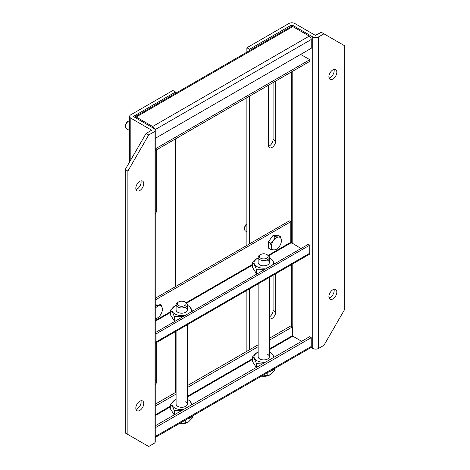 <?xml version="1.0" encoding="UTF-8"?>
<svg xmlns="http://www.w3.org/2000/svg" width="470" height="470" viewBox="0 0 470 470"><rect width="100%" height="100%" fill="white"/><g stroke="black" fill="none" stroke-linecap="round" stroke-linejoin="round"><path stroke-width="0.7" d="M246.879 223.955A4.676 2.697 120 0 0 244.576 228.925A4.676 2.697 120 0 0 245.546 231.07L246.879 231.839M246.879 223.785A3.496 2.021 120 0 0 244.576 227.968L244.576 228.925M270.426 243.202L271.431 246.832A7.068 4.083 -60 0 1 271.413 246.374A7.068 4.083 -60 0 1 273.569 240.382L270.426 243.202L268.282 241.962L273.029 235.435L278.246 235.276L280.39 236.516L278.551 237.039L275.173 236.668L273.029 235.435M270.89 249.576L274.269 249.94A7.068 4.083 -60 0 1 271.431 246.832L270.89 249.576L268.746 248.336L268.282 241.962M275.173 236.668L273.569 240.382A7.068 4.083 -60 0 1 278.551 237.039A7.068 4.083 -60 0 1 281.395 240.147L280.39 236.516M281.413 240.564L281.395 240.147A7.068 4.083 -60 0 1 281.413 240.605A7.068 4.083 -60 0 1 279.25 246.603A7.068 4.083 -60 0 1 276.413 249.264A7.068 4.083 -60 0 1 274.269 249.94L276.107 249.417M154.407 128.762A2.791 1.61 -120 0 0 152.65 126.512L136.188 117.007A2.791 1.61 -120 0 0 134.79 116.871A2.791 1.61 -120 0 0 134.449 117.206M134.79 116.871L291.4 26.449A2.791 1.61 60 0 1 292.798 26.59L309.26 36.096A2.791 1.61 60 0 1 311.234 39.515L311.234 48.298L155.247 138.356M187.307 305.377A9.717 5.611 180 0 1 188.57 305.988A9.717 5.611 180 0 1 190.509 312.327M185.797 315.047A9.717 5.611 180 0 1 174.822 313.925A9.717 5.611 180 0 1 174.822 305.988A9.717 5.611 180 0 1 176.086 305.377M175.527 320.975L174.276 320.846L170.304 314.577L170.304 310.312C171.468 310.647 172.66 312.391 173.888 315.546L174.276 316.58L183.089 316.61M192.536 311.158L189.504 306.528L188.57 305.988M185.662 307.668A5.611 3.237 180 0 1 187.307 309.959A5.611 3.237 180 0 1 183.846 312.95A5.611 3.237 180 0 1 177.731 312.25A5.611 3.237 180 0 1 176.086 309.959L176.086 304.689A5.611 3.237 180 0 1 177.731 302.404A5.611 3.237 180 0 1 177.731 302.398L178.565 301.922A4.43 2.562 180 0 1 184.833 301.922A4.43 2.562 180 0 1 184.833 305.541A4.43 2.562 180 0 1 178.565 305.541A4.43 2.562 180 0 1 178.565 301.922L177.731 302.404M174.276 320.846L174.276 316.58M174.822 305.988L170.304 310.312M301.652 341.291L292.798 336.179L269.363 349.709M269.363 349.004L292.487 335.651L292.798 336.179M155.247 427.741L311.234 337.683L309.565 336.726L155.247 425.82M311.234 337.683L311.234 346.472A2.791 1.61 60 0 1 310.652 347.747L155.247 437.47M292.487 335.651L292.487 326.867L290.824 325.904L269.363 338.294M292.487 326.867L269.363 340.215M258.142 346.696L187.307 387.591M176.086 394.072L155.247 406.103M258.142 344.774L187.307 385.664M176.086 392.145L155.247 404.177M268.963 371.817A12.373 7.144 0 0 0 274.968 368.351M155.247 149.619L156.093 150.106L309.783 61.37L309.783 59.69L300.641 54.408M290.836 72.315L155.247 150.594M309.783 59.69L156.093 148.426L156.093 150.106M156.093 148.426L155.247 147.938M266.884 254.546L267.718 255.028A5.611 3.237 180 0 1 269.363 257.319A5.611 3.237 180 0 1 267.718 259.61A5.611 3.237 180 0 1 259.781 259.61A5.611 3.237 180 0 1 258.142 257.319A5.611 3.237 180 0 1 259.781 255.028L260.615 254.546A4.43 2.562 180 0 1 266.884 254.546A4.43 2.562 180 0 1 266.884 258.165A4.43 2.562 180 0 1 260.615 258.165A4.43 2.562 180 0 1 260.615 254.546L259.781 255.028M261.455 376.153A9.03 5.211 0 0 0 270.132 374.796A9.03 5.211 0 0 0 270.309 374.696M274.521 368.85L274.521 370.483L270.462 374.608L267.806 375.43L261.584 376.076M267.806 375.43L267.806 372.487M269.363 258.001A9.717 5.611 180 0 1 270.62 258.618A9.717 5.611 180 0 1 272.565 264.951M267.847 267.671A9.717 5.611 180 0 1 256.879 266.555A9.717 5.611 180 0 1 256.879 258.618A9.717 5.611 180 0 1 258.142 258.001M257.578 273.599L256.326 273.475L252.361 267.207L252.361 262.936C253.518 263.271 254.711 265.015 255.939 268.176L256.326 269.21L265.145 269.234M274.586 263.782L271.56 259.158L270.62 258.618M267.718 260.292A5.611 3.237 180 0 1 269.363 262.583A5.611 3.237 180 0 1 265.897 265.579A5.611 3.237 180 0 1 259.781 264.874A5.611 3.237 180 0 1 258.142 262.583L258.142 257.319M256.326 273.475L256.326 269.21M256.879 258.618L252.361 262.936M268.435 146.311A5.24 3.026 120 0 0 269.375 145.906A5.24 3.026 120 0 0 273.082 139.484L273.082 82.561M268.311 85.317L268.311 145.295A5.24 3.026 120 0 0 269.398 147.692A5.24 3.026 120 0 0 272.018 147.433A5.24 3.026 120 0 0 275.726 141.012L275.726 81.04M269.363 316.939A5.24 3.026 120 0 0 269.375 316.933A5.24 3.026 120 0 0 273.082 310.511L273.082 275.244M269.363 318.695A5.24 3.026 120 0 0 269.398 318.719A5.24 3.026 120 0 0 272.018 318.46A5.24 3.026 120 0 0 275.726 312.039L275.726 273.716M328.894 296.658A5.611 3.237 120 0 0 330.058 299.231A5.611 3.237 120 0 0 334.382 297.727A5.611 3.237 120 0 0 336.826 292.082A5.611 3.237 120 0 0 335.668 289.508A5.611 3.237 120 0 0 331.344 291.012A5.611 3.237 120 0 0 328.894 296.658M329.065 297.892A5.611 3.237 120 0 0 334.182 290.554A5.611 3.237 120 0 0 334.011 289.32M328.894 76.769A5.611 3.237 120 0 0 330.058 79.336A5.611 3.237 120 0 0 334.382 77.832A5.611 3.237 120 0 0 336.826 72.186A5.611 3.237 120 0 0 335.668 69.619A5.611 3.237 120 0 0 331.344 71.123A5.611 3.237 120 0 0 328.894 76.769M329.065 78.002A5.611 3.237 120 0 0 334.182 70.659A5.611 3.237 120 0 0 334.011 69.431M249.529 50.631L249.529 49.291L291.559 25.028L292.17 25.028L312.714 36.889L312.714 348.405A4.177 2.409 0 0 0 318.619 348.405L318.619 36.889A4.177 2.409 180 0 1 312.714 36.889M249.529 349.745L249.529 288.839M249.529 243.865L249.529 96.162M318.619 36.889L323.936 33.822L344.763 45.843L344.763 309.26L323.936 345.332L318.619 348.405M312.714 348.405L310.999 347.412M323.936 33.822L321.292 32.295L315.364 35.362L294.819 23.5A4.177 2.409 0 0 0 288.915 23.5L246.879 47.77L246.879 52.158M249.529 49.291L246.879 47.77M246.879 97.69L246.879 245.393M246.879 290.366L246.879 351.272M155.247 298.297L289.356 220.871L290.812 221.711L290.812 242.279L301.017 248.524M155.247 333.418L156.069 333.888L156.069 341.954A2.497 1.439 60 0 1 155.552 343.094L309.248 254.364A2.497 1.439 -120 0 0 309.765 253.218L309.765 245.158L308.308 244.312L155.247 332.684M155.247 299.978L290.812 221.711M155.552 343.094A2.497 1.439 60 0 1 155.247 343.2M309.765 245.158L156.069 333.888M129.614 120.555A4.676 2.697 120 0 0 128.862 120.89A4.676 2.697 120 0 0 125.555 126.618A4.676 2.697 120 0 0 126.524 128.757L129.614 130.537M128.862 120.89L128.028 121.372A3.496 2.021 120 0 0 125.555 125.654L125.555 126.618M185.662 302.398A5.611 3.237 180 0 1 185.662 302.404A5.611 3.237 180 0 1 187.307 304.689A5.611 3.237 180 0 1 185.662 306.981A5.611 3.237 180 0 1 177.731 306.981A5.611 3.237 180 0 1 176.086 304.689M179.399 423.529A9.03 5.211 0 0 0 188.082 422.172A9.03 5.211 0 0 0 188.258 422.066M192.471 416.22L192.471 417.859L188.411 421.984L185.756 422.8L179.534 423.452M185.756 422.8L185.756 419.857M143.75 183.658A5.611 3.237 120 0 0 142.592 181.091A5.611 3.237 120 0 0 138.268 182.595A5.611 3.237 120 0 0 135.818 188.241A5.611 3.237 120 0 0 136.982 190.808A5.611 3.237 120 0 0 141.306 189.304A5.611 3.237 120 0 0 143.75 183.658M135.989 189.469A5.611 3.237 120 0 0 141.106 182.131A5.611 3.237 120 0 0 140.935 180.903M143.75 403.554A5.611 3.237 120 0 0 142.592 400.981A5.611 3.237 120 0 0 138.268 402.485A5.611 3.237 120 0 0 135.818 408.13A5.611 3.237 120 0 0 136.982 410.698A5.611 3.237 120 0 0 141.306 409.2A5.611 3.237 120 0 0 143.75 403.554M135.989 409.364A5.611 3.237 120 0 0 141.106 402.026A5.611 3.237 120 0 0 140.935 400.793M175.51 92.026L172.866 90.498L130.836 114.768A4.177 2.409 0 0 0 129.614 116.472A4.177 2.409 0 0 0 130.836 118.176L151.381 130.037L151.381 130.39L146.064 133.462L148.708 134.984L154.025 131.917L154.025 443.433A4.177 2.409 0 0 0 155.247 441.73L155.247 130.214A4.177 2.409 180 0 0 154.025 128.51L133.351 116.472L175.51 92.026L175.51 93.36M175.51 138.897L175.51 286.594M175.51 331.573L175.51 392.479M155.247 385.018A5.24 3.026 120 0 0 156.727 380.741L156.727 342.419M155.247 213.991A5.24 3.026 120 0 0 156.727 209.714L156.727 149.742M155.247 130.214A4.177 2.409 180 0 1 154.025 131.917M154.025 443.433L148.708 446.5L127.881 434.474L127.881 171.057L148.708 134.984M127.881 171.057L125.237 169.529L146.064 133.462M125.237 169.529L125.237 432.946L127.881 434.474M186.913 419.187A12.373 7.144 0 0 0 192.912 415.727M187.307 399.477A9.717 5.611 180 0 1 188.57 400.088A9.717 5.611 180 0 1 191.272 405.022M183.371 409.582A9.717 5.611 180 0 1 174.822 408.025A9.717 5.611 180 0 1 174.822 400.088A9.717 5.611 180 0 1 176.086 399.477M174.223 414.863L170.304 408.677L170.304 404.412C171.468 404.746 172.66 406.491 173.888 409.646L174.276 410.68L182.008 410.369M192.212 404.476L189.504 400.628L188.57 400.088M185.662 401.768A5.611 3.237 180 0 1 187.307 404.059A5.611 3.237 180 0 1 183.846 407.049A5.611 3.237 180 0 1 177.731 406.344A5.611 3.237 180 0 1 176.086 404.059L176.086 331.244M174.276 414.834L174.276 410.68M174.822 400.088L170.304 404.412M269.363 352.101A9.717 5.611 180 0 1 270.62 352.717A9.717 5.611 180 0 1 273.323 357.647M265.421 362.211A9.717 5.611 180 0 1 256.879 360.649A9.717 5.611 180 0 1 256.879 352.717A9.717 5.611 180 0 1 258.142 352.101M256.273 367.493L252.361 361.301L252.361 357.036C253.518 357.37 254.711 359.115 255.939 362.27L256.326 363.31L264.058 362.999M274.263 357.106L271.56 353.258L270.62 352.717M267.718 354.392A5.611 3.237 180 0 1 269.363 356.683A5.611 3.237 180 0 1 265.897 359.673A5.611 3.237 180 0 1 259.781 358.974A5.611 3.237 180 0 1 258.142 356.683L258.142 283.868M256.326 367.464L256.326 363.31M256.879 352.717L252.361 357.036M155.247 304.113L159.224 303.996L161.369 305.23L159.536 305.753L156.152 305.388L155.247 304.865M156.152 305.388L155.247 307.968M162.391 309.319L162.373 308.866A7.068 4.083 -60 0 1 162.391 309.319A7.068 4.083 -60 0 1 160.235 315.317A7.068 4.083 -60 0 1 157.391 317.978A7.068 4.083 -60 0 1 155.253 318.66A7.068 4.083 -60 0 1 155.247 318.66L157.086 318.131M155.247 308.232A7.068 4.083 -60 0 1 159.536 305.753A7.068 4.083 -60 0 1 162.373 308.866L161.369 305.23M136.188 117.007L292.798 26.59M309.26 36.096L152.65 126.512M155.129 129.638L311.234 39.515M252.361 359.527L187.307 397.085M170.304 406.897L155.247 415.592M155.247 414.887L170.304 406.192M187.307 396.375L252.361 358.816M311.234 346.472L155.247 436.524M291.559 25.028L291.559 26.379M291.559 71.898L291.559 243.061M291.559 264.575L291.559 326.327M292.17 25.028L292.17 26.349M292.17 71.54L292.17 243.413M292.17 264.222L292.17 326.679M275.726 141.012L273.082 139.484M275.726 312.039L273.082 310.511M290.812 242.279L268.188 255.339M252.361 264.475L186.138 302.709M170.304 311.851L155.247 320.546M309.765 253.218L156.069 341.954M291.118 242.808L268.675 255.768M252.361 265.186L186.619 303.138M170.304 312.562L155.247 321.257M133.48 116.648L133.48 116.296M156.727 380.741L155.247 379.889M156.727 209.714L155.247 208.862M130.836 159.835L130.836 118.176M151.381 130.39L151.381 130.037M276.413 249.264L275.878 249.57M269.363 257.319L269.363 262.583M269.363 277.388L269.363 356.683M270.132 374.796L270.462 374.608M187.307 304.689L187.307 309.959M187.307 324.764L187.307 404.059M188.082 422.172L188.411 421.984M184.833 301.922L185.662 302.404M129.614 161.956L129.614 116.472M157.391 317.978L156.857 318.284"/></g></svg>
